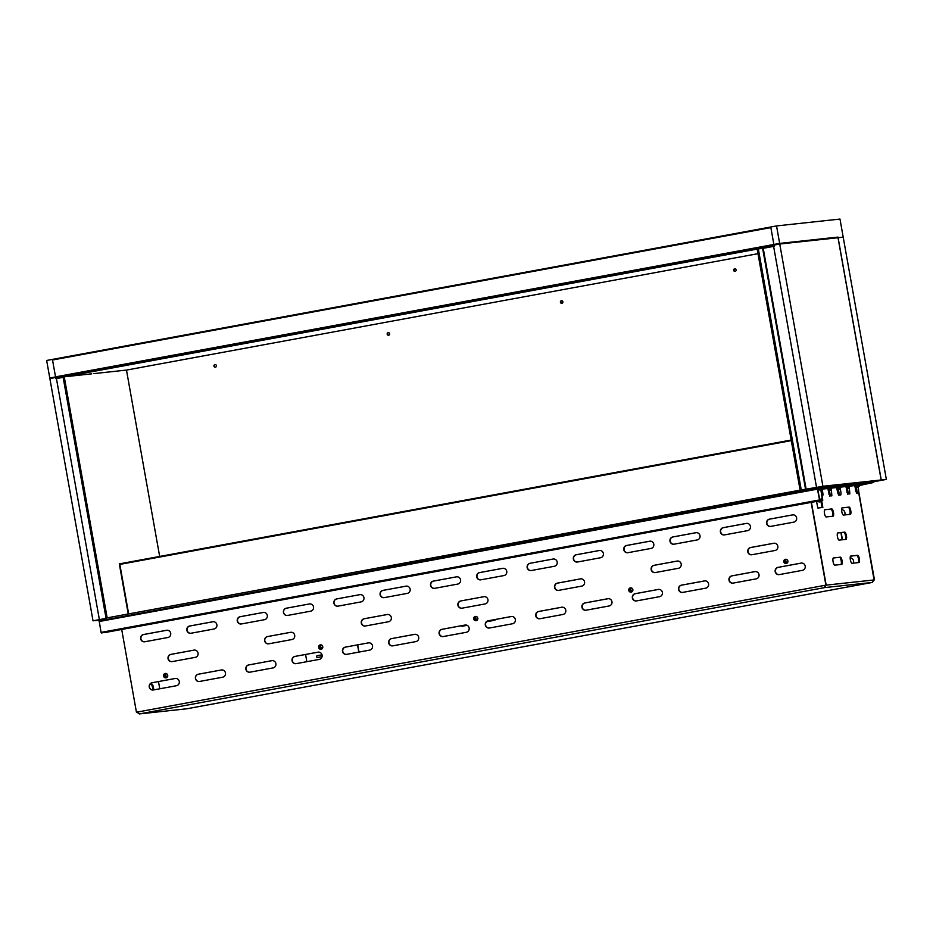 <?xml version="1.0" encoding="UTF-8"?>
<svg xmlns="http://www.w3.org/2000/svg" width="933" height="933" viewBox="0 0 933 933"><rect width="100%" height="100%" fill="white"/><g stroke="black" fill="none" stroke-linecap="round" stroke-linejoin="round"><path stroke-width="1.4" d="M817.506 488.519L99.015 620.946L801.47 491.131L817.343 488.542L873.708 482.443L859.375 485.498M820.958 489.032L822.218 488.892L823.046 494.677L822.346 496.857M827.968 488.332L831.21 487.924L831.874 495.831L830.918 495.936L830.008 493.93L829.122 488.146M845.59 486.455L849.193 485.976L849.858 493.895L848.89 493.989L847.992 491.983L847.094 486.233L845.59 486.455M836.948 487.411L838.102 487.201L839 492.951L839.91 494.968L840.866 494.863L839.712 495.073L838.755 495.178L837.846 493.16L836.598 487.423L839.863 486.979M854.943 485.417L858.173 485.008L858.838 492.916L857.882 493.021L856.972 491.015L856.086 485.23M99.015 620.946L98.793 619.734L106.082 618.392L98.945 619.722M106.234 619.279L106.024 618.078L801.26 489.93L817.133 487.329L873.486 481.241L873.708 482.443M817.343 488.542L817.133 487.329M805.797 490.665L805.576 489.463L801.26 489.93L758.319 248.878L757.164 249.088L800.106 490.14L801.26 489.93L801.47 491.131M757.981 253.683L742.878 256.47M735.682 257.788L683.691 267.374M676.495 268.704L624.504 278.291M617.308 279.608L565.316 289.195M558.121 290.525L506.129 300.099M498.933 301.429L446.942 311.016M439.746 312.345L387.755 321.92M380.559 323.25L328.568 332.836M321.372 334.166L269.38 343.741M262.185 345.07L210.193 354.657M202.997 355.974L151.006 365.561M143.81 366.891L126.48 370.086L129.699 388.198M131.028 395.662L138.492 437.542M139.822 445.006L147.274 486.886M148.604 494.338L156.068 536.218M157.397 543.682L159.671 556.441M735.192 271.351A1.318 1.26 83.8 0 1 734.912 268.762M561.958 303.283A1.318 1.26 83.8 0 1 561.678 300.694M388.734 335.215A1.318 1.26 83.8 0 1 388.455 332.626M215.5 367.147A1.318 1.26 83.8 0 1 215.22 364.558M733.641 270.302A1.318 1.26 83.8 0 1 734.737 268.774A1.318 1.26 83.8 0 1 736.137 269.94A1.318 1.26 83.8 0 1 735.017 271.386A1.318 1.26 83.8 0 1 733.641 270.302M560.406 302.234A1.318 1.26 83.8 0 1 561.503 300.706A1.318 1.26 83.8 0 1 562.902 301.872A1.318 1.26 83.8 0 1 561.794 303.318A1.318 1.26 83.8 0 1 560.406 302.234M387.172 334.166A1.318 1.26 83.8 0 1 388.28 332.626A1.318 1.26 83.8 0 1 389.667 333.804A1.318 1.26 83.8 0 1 388.56 335.25A1.318 1.26 83.8 0 1 387.172 334.166M213.949 366.098A1.318 1.26 83.8 0 1 215.045 364.558A1.318 1.26 83.8 0 1 216.444 365.736A1.318 1.26 83.8 0 1 215.325 367.182A1.318 1.26 83.8 0 1 213.949 366.098M126.48 370.086L120.812 370.693M131.121 396.152L129.617 387.708M139.903 445.484L138.411 437.052M148.697 494.828L147.192 486.396M73.707 375.789L64.237 376.815L107.178 617.868L106.024 618.078L63.082 377.025L758.319 248.878L758.109 247.665L762.424 247.198L62.873 375.812L758.109 247.665L758.319 248.878L762.646 248.411L758.319 248.878L762.646 248.411L762.424 247.198L779.755 244.014L843.199 237.157L839.98 219.068L776.536 225.926L779.755 244.014M155.974 535.729L157.479 544.172M118.654 370.926L111.82 371.672M109.662 371.905L102.828 372.64M93.836 373.608L100.682 372.873M91.691 373.841L84.856 374.588M82.699 374.821L75.865 375.556M64.237 376.815L63.082 377.025L62.873 375.812L63.082 377.025L758.319 248.878M856.086 485.265L854.885 485.918L855.771 491.026L856.727 493.23L857.695 493.125M845.951 486.385L847.735 494.21M829.11 488.181L827.921 489.044L829.764 496.146M821.646 488.95L821.868 491.388L821.355 488.985M829.647 488.087L829.997 490.513L829.355 488.122M830.638 487.982L830.86 490.42L830.347 488.017M838.639 487.119L838.895 489.545L838.347 487.143M839.712 495.073L840.866 494.863L841.03 492.729L839.887 487.014M839.63 487.014L839.852 489.44L839.338 487.038M847.63 486.14L847.887 488.577L847.339 486.175M848.622 486.035L848.843 488.472L848.319 486.07M856.622 485.172L856.96 487.597L856.331 485.207M857.602 485.067L857.824 487.504L857.31 485.102M735.239 257.87L743.333 256.388L735.239 257.87M676.052 268.786L684.146 267.293L676.052 268.786M616.865 279.69L624.958 278.197L616.865 279.69M557.677 290.606L565.771 289.113L557.677 290.606M498.49 301.511L506.572 300.018L498.49 301.511M439.303 312.427L447.385 310.934L439.303 312.427M380.104 323.331L388.198 321.838L380.104 323.331M320.917 334.247L329.011 332.754L320.917 334.247M261.73 345.152L269.824 343.659L261.73 345.152M118.526 370.949L120.963 370.681L118.538 370.937M109.534 371.917L111.972 371.649L109.534 371.917M100.542 372.885L102.98 372.617L100.542 372.885M202.543 356.068L210.625 354.575L202.543 356.068M143.355 366.972L151.438 365.479L143.355 366.972M85.008 374.565L82.582 374.821L85.008 374.565M76.016 375.533L73.59 375.801L76.016 375.533M762.646 248.411L774.192 246.277L762.646 248.411L762.424 247.198M63.141 377.34L55.863 378.681L55.642 377.48L62.931 376.139L55.642 377.48L55.863 378.681L63.141 377.34L56.435 378.576L99.376 619.629M774.192 246.277L773.97 245.076L774.192 246.277M820.912 488.764L820.632 488.181L817.448 489.137L819.664 500.566L822.778 500.24L820.912 488.764M820.807 489.697L820.527 489.114L817.868 490.012L819.757 499.645L822.358 499.365L820.807 489.697L817.914 490.233M104.449 632.644L822.778 500.24L104.449 632.644L101.056 632.399L99.178 620.923L817.518 488.519M820.434 486.979L817.296 487.318M816.608 487.434L806.1 489.37M816.55 487.434L773.609 246.382L763.217 248.306L806.159 489.359M873.335 481.265L869.451 481.72M770.868 227.594L773.865 244.469L55.537 376.874L52.528 359.998L770.868 227.594M735.227 268.821A1.225 1.178 -96.2 0 0 734.073 270.255A1.225 1.178 -96.2 0 0 735.484 271.235M561.993 300.753A1.225 1.178 -96.2 0 0 560.838 302.187A1.225 1.178 -96.2 0 0 562.261 303.167M388.769 332.673A1.225 1.178 -96.2 0 0 387.603 334.119A1.225 1.178 -96.2 0 0 389.026 335.099M215.535 364.605A1.225 1.178 -96.2 0 0 214.38 366.051A1.225 1.178 -96.2 0 0 215.791 367.031M733.093 583.113L756.197 578.857A3.674 3.522 -96.2 0 0 759.03 574.728A3.674 3.522 -96.2 0 0 754.902 571.626L731.81 575.883A3.674 3.522 -96.2 0 0 728.965 580.011A3.674 3.522 -96.2 0 0 733.093 583.113M732.976 583.137A3.674 3.522 83.8 0 1 732.067 575.859L755.159 571.602A3.674 3.522 83.8 0 1 755.287 571.579M636.469 600.922L659.573 596.665A3.674 3.522 -96.2 0 0 662.407 592.548A3.674 3.522 -96.2 0 0 658.278 589.434L635.186 593.691A3.674 3.522 -96.2 0 0 632.341 597.82A3.674 3.522 -96.2 0 0 636.469 600.922M636.353 600.945A3.674 3.522 83.8 0 1 635.443 593.668L658.535 589.411A3.674 3.522 83.8 0 1 658.663 589.388M539.845 618.731L562.949 614.474A3.674 3.522 -96.2 0 0 565.783 610.357A3.674 3.522 -96.2 0 0 561.654 607.243L538.563 611.5A3.674 3.522 -96.2 0 0 535.717 615.628A3.674 3.522 -96.2 0 0 539.845 618.731M539.729 618.754A3.674 3.522 83.8 0 1 538.819 611.477L561.911 607.22A3.674 3.522 83.8 0 1 562.039 607.196M443.222 636.551L466.313 632.294A3.674 3.522 -96.2 0 0 469.159 628.166A3.674 3.522 -96.2 0 0 465.031 625.052L441.939 629.32A3.674 3.522 -96.2 0 0 439.093 633.437A3.674 3.522 -96.2 0 0 443.222 636.551M443.105 636.563A3.674 3.522 83.8 0 1 442.195 629.285L465.287 625.028A3.674 3.522 83.8 0 1 465.415 625.005M346.598 654.36L369.69 650.103A3.674 3.522 -96.2 0 0 372.535 645.974A3.674 3.522 -96.2 0 0 368.407 642.872L345.303 647.129A3.674 3.522 -96.2 0 0 342.469 651.246A3.674 3.522 -96.2 0 0 346.598 654.36M346.481 654.371A3.674 3.522 83.8 0 1 345.572 647.094L368.663 642.837A3.674 3.522 83.8 0 1 368.78 642.814M779.288 574.6L802.392 570.343A3.674 3.522 -96.2 0 0 805.226 566.214A3.674 3.522 -96.2 0 0 801.097 563.112L778.005 567.369A3.674 3.522 -96.2 0 0 775.16 571.497A3.674 3.522 -96.2 0 0 779.288 574.6M779.172 574.623A3.674 3.522 83.8 0 1 778.262 567.346L801.354 563.089A3.674 3.522 83.8 0 1 801.482 563.066M682.664 592.408L705.768 588.152A3.674 3.522 -96.2 0 0 708.602 584.023A3.674 3.522 -96.2 0 0 704.473 580.921L681.382 585.178A3.674 3.522 -96.2 0 0 678.536 589.306A3.674 3.522 -96.2 0 0 682.664 592.408M682.548 592.432A3.674 3.522 83.8 0 1 681.638 585.154L704.73 580.897A3.674 3.522 83.8 0 1 704.858 580.874M586.041 610.217L609.144 605.96A3.674 3.522 -96.2 0 0 611.978 601.843A3.674 3.522 -96.2 0 0 607.85 598.729L584.758 602.986A3.674 3.522 -96.2 0 0 581.912 607.115A3.674 3.522 -96.2 0 0 586.041 610.217M585.924 610.24A3.674 3.522 83.8 0 1 585.014 602.963L608.106 598.706A3.674 3.522 83.8 0 1 608.234 598.683M489.417 628.026L512.509 623.769A3.674 3.522 -96.2 0 0 515.354 619.652A3.674 3.522 -96.2 0 0 511.226 616.538L488.134 620.795A3.674 3.522 -96.2 0 0 485.288 624.923A3.674 3.522 -96.2 0 0 489.417 628.026M489.3 628.049A3.674 3.522 83.8 0 1 488.391 620.772L511.482 616.515A3.674 3.522 83.8 0 1 511.611 616.491M392.793 645.846L415.885 641.589A3.674 3.522 -96.2 0 0 418.73 637.461A3.674 3.522 -96.2 0 0 414.602 634.347L391.498 638.615A3.674 3.522 -96.2 0 0 388.664 642.732A3.674 3.522 -96.2 0 0 392.793 645.846M392.676 645.858A3.674 3.522 83.8 0 1 391.767 638.58L414.858 634.323A3.674 3.522 83.8 0 1 414.975 634.3M770.705 526.387L793.796 522.13A3.674 3.522 -96.2 0 0 796.642 518.013A3.674 3.522 -96.2 0 0 792.514 514.899L769.41 519.156A3.674 3.522 -96.2 0 0 766.576 523.285A3.674 3.522 -96.2 0 0 770.705 526.387M770.588 526.41A3.674 3.522 83.8 0 1 769.678 519.133L792.77 514.876A3.674 3.522 83.8 0 1 792.887 514.853M674.081 544.196L697.173 539.939A3.674 3.522 -96.2 0 0 700.018 535.822A3.674 3.522 -96.2 0 0 695.89 532.708L672.786 536.965A3.674 3.522 -96.2 0 0 669.952 541.093A3.674 3.522 -96.2 0 0 674.081 544.196M673.953 544.219A3.674 3.522 83.8 0 1 673.055 536.942L696.146 532.685A3.674 3.522 83.8 0 1 696.263 532.661M577.457 562.016L600.549 557.747A3.674 3.522 -96.2 0 0 603.394 553.631A3.674 3.522 -96.2 0 0 599.266 550.517L576.162 554.773A3.674 3.522 -96.2 0 0 573.329 558.902A3.674 3.522 -96.2 0 0 577.457 562.016M577.329 562.028A3.674 3.522 83.8 0 1 576.419 554.75L599.522 550.493A3.674 3.522 83.8 0 1 599.639 550.47M480.833 579.825L503.925 575.568A3.674 3.522 -96.2 0 0 506.771 571.439A3.674 3.522 -96.2 0 0 502.642 568.337L479.539 572.594A3.674 3.522 -96.2 0 0 476.705 576.711A3.674 3.522 -96.2 0 0 480.833 579.825M480.705 579.836A3.674 3.522 83.8 0 1 479.795 572.559L502.899 568.302A3.674 3.522 83.8 0 1 503.015 568.279M384.209 597.633L407.301 593.376A3.674 3.522 -96.2 0 0 410.147 589.248A3.674 3.522 -96.2 0 0 406.018 586.146L382.915 590.402A3.674 3.522 -96.2 0 0 380.069 594.519A3.674 3.522 -96.2 0 0 384.209 597.633M384.081 597.645A3.674 3.522 83.8 0 1 383.171 590.367L406.275 586.111A3.674 3.522 83.8 0 1 406.391 586.099M724.509 534.901L747.601 530.644A3.674 3.522 -96.2 0 0 750.447 526.527A3.674 3.522 -96.2 0 0 746.318 523.413L723.215 527.67A3.674 3.522 -96.2 0 0 720.381 531.798A3.674 3.522 -96.2 0 0 724.509 534.901M724.393 534.924A3.674 3.522 83.8 0 1 723.483 527.646L746.575 523.39A3.674 3.522 83.8 0 1 746.692 523.366M627.886 552.709L650.977 548.452A3.674 3.522 -96.2 0 0 653.823 544.336A3.674 3.522 -96.2 0 0 649.695 541.222L626.591 545.478A3.674 3.522 -96.2 0 0 623.757 549.607A3.674 3.522 -96.2 0 0 627.886 552.709M627.757 552.733A3.674 3.522 83.8 0 1 626.859 545.455L649.951 541.198A3.674 3.522 83.8 0 1 650.068 541.175M531.262 570.529L554.354 566.273A3.674 3.522 -96.2 0 0 557.199 562.144A3.674 3.522 -96.2 0 0 553.071 559.03L529.967 563.299A3.674 3.522 -96.2 0 0 527.133 567.416A3.674 3.522 -96.2 0 0 531.262 570.529M531.134 570.541A3.674 3.522 83.8 0 1 530.224 563.264L553.327 559.007A3.674 3.522 83.8 0 1 553.444 558.984M434.638 588.338L457.73 584.081A3.674 3.522 -96.2 0 0 460.575 579.953A3.674 3.522 -96.2 0 0 456.447 576.851L433.344 581.107A3.674 3.522 -96.2 0 0 430.51 585.224A3.674 3.522 -96.2 0 0 434.638 588.338M434.51 588.35A3.674 3.522 83.8 0 1 433.6 581.072L456.704 576.816A3.674 3.522 83.8 0 1 456.82 576.804M338.014 606.147L361.106 601.89A3.674 3.522 -96.2 0 0 363.952 597.761A3.674 3.522 -96.2 0 0 359.823 594.659L336.72 598.916A3.674 3.522 -96.2 0 0 333.886 603.033A3.674 3.522 -96.2 0 0 338.014 606.147M337.886 606.17A3.674 3.522 83.8 0 1 336.976 598.881L360.08 594.624A3.674 3.522 83.8 0 1 360.196 594.613M853.229 563.159A3.674 3.522 -96.2 0 0 850.185 557.841M844.633 514.946A3.674 3.522 -96.2 0 0 841.589 509.628M751.893 554.75L774.996 550.493A3.674 3.522 -96.2 0 0 777.842 546.365A3.674 3.522 -96.2 0 0 773.714 543.263L750.61 547.519A3.674 3.522 -96.2 0 0 747.765 551.648A3.674 3.522 -96.2 0 0 751.893 554.75M751.776 554.773A3.674 3.522 83.8 0 1 750.867 547.496L773.97 543.239A3.674 3.522 83.8 0 1 774.087 543.216M655.269 572.559L678.373 568.302A3.674 3.522 -96.2 0 0 681.218 564.185A3.674 3.522 -96.2 0 0 677.078 561.071L653.986 565.328A3.674 3.522 -96.2 0 0 651.141 569.457A3.674 3.522 -96.2 0 0 655.269 572.559M655.153 572.582A3.674 3.522 83.8 0 1 654.243 565.305L677.346 561.048A3.674 3.522 83.8 0 1 677.463 561.025M558.645 590.367L581.749 586.111A3.674 3.522 -96.2 0 0 584.583 581.994A3.674 3.522 -96.2 0 0 580.454 578.88L557.363 583.137A3.674 3.522 -96.2 0 0 554.517 587.265A3.674 3.522 -96.2 0 0 558.645 590.367M558.529 590.391A3.674 3.522 83.8 0 1 557.619 583.113L580.723 578.857A3.674 3.522 83.8 0 1 580.839 578.833M462.022 608.188L485.125 603.931A3.674 3.522 -96.2 0 0 487.959 599.802A3.674 3.522 -96.2 0 0 483.83 596.688L460.739 600.957A3.674 3.522 -96.2 0 0 457.893 605.074A3.674 3.522 -96.2 0 0 462.022 608.188M461.905 608.199A3.674 3.522 83.8 0 1 460.995 600.922L484.099 596.665A3.674 3.522 83.8 0 1 484.215 596.642M365.398 625.996L388.501 621.74A3.674 3.522 -96.2 0 0 391.335 617.611A3.674 3.522 -96.2 0 0 387.207 614.509L364.115 618.766A3.674 3.522 -96.2 0 0 361.269 622.882A3.674 3.522 -96.2 0 0 365.398 625.996M365.281 626.008A3.674 3.522 83.8 0 1 364.371 618.731L387.475 614.474A3.674 3.522 83.8 0 1 387.592 614.462M811.15 502.374L825.903 585.154L136.44 712.229L121.698 629.46M136.44 712.229L137.722 712.019L139.285 713.932L186.542 708.812M249.974 672.168L273.066 667.911A3.674 3.522 -96.2 0 0 275.911 663.783A3.674 3.522 -96.2 0 0 271.783 660.681L248.679 664.937A3.674 3.522 -96.2 0 0 245.846 669.054A3.674 3.522 -96.2 0 0 249.974 672.168M296.169 663.655L319.261 659.398A3.674 3.522 -96.2 0 0 322.107 655.269A3.674 3.522 -96.2 0 0 317.978 652.167L294.875 656.424A3.674 3.522 -96.2 0 0 292.041 660.541A3.674 3.522 -96.2 0 0 296.169 663.655M287.586 615.442L310.677 611.185A3.674 3.522 -96.2 0 0 313.523 607.056A3.674 3.522 -96.2 0 0 309.394 603.954L286.291 608.211A3.674 3.522 -96.2 0 0 283.445 612.34A3.674 3.522 -96.2 0 0 287.586 615.442M241.39 623.955L264.482 619.699A3.674 3.522 -96.2 0 0 267.328 615.57A3.674 3.522 -96.2 0 0 263.199 612.468L240.096 616.725A3.674 3.522 -96.2 0 0 237.25 620.853A3.674 3.522 -96.2 0 0 241.39 623.955M268.774 643.805L291.877 639.548A3.674 3.522 -96.2 0 0 294.711 635.42A3.674 3.522 -96.2 0 0 290.583 632.317L267.491 636.574A3.674 3.522 -96.2 0 0 264.645 640.691A3.674 3.522 -96.2 0 0 268.774 643.805M172.15 661.614L195.254 657.357A3.674 3.522 -96.2 0 0 198.088 653.228A3.674 3.522 -96.2 0 0 193.959 650.126L170.867 654.383A3.674 3.522 -96.2 0 0 168.022 658.511A3.674 3.522 -96.2 0 0 172.15 661.614M153.35 689.977L176.442 685.72A3.674 3.522 -96.2 0 0 179.288 681.591A3.674 3.522 -96.2 0 0 175.159 678.489L152.056 682.746A3.674 3.522 -96.2 0 0 149.222 686.875A3.674 3.522 -96.2 0 0 153.35 689.977M199.545 681.463L222.637 677.206A3.674 3.522 -96.2 0 0 225.483 673.078A3.674 3.522 -96.2 0 0 221.354 669.976L198.251 674.232A3.674 3.522 -96.2 0 0 195.417 678.349A3.674 3.522 -96.2 0 0 199.545 681.463M190.95 633.25L214.054 628.994A3.674 3.522 -96.2 0 0 216.899 624.865A3.674 3.522 -96.2 0 0 212.759 621.763L189.667 626.02A3.674 3.522 -96.2 0 0 186.822 630.148A3.674 3.522 -96.2 0 0 190.95 633.25M144.755 641.764L167.858 637.507A3.674 3.522 -96.2 0 0 170.704 633.379A3.674 3.522 -96.2 0 0 166.575 630.276L143.472 634.533A3.674 3.522 -96.2 0 0 140.626 638.662A3.674 3.522 -96.2 0 0 144.755 641.764M249.857 672.192A3.674 3.522 83.8 0 1 248.948 664.902L272.039 660.646A3.674 3.522 83.8 0 1 272.156 660.634M296.053 663.666A3.674 3.522 83.8 0 1 295.143 656.389L318.235 652.132A3.674 3.522 83.8 0 1 318.351 652.12M287.457 615.465A3.674 3.522 83.8 0 1 286.548 608.176L309.651 603.919A3.674 3.522 83.8 0 1 309.768 603.908M241.262 623.979A3.674 3.522 83.8 0 1 240.352 616.701L263.456 612.433A3.674 3.522 83.8 0 1 263.572 612.421M268.657 643.828A3.674 3.522 83.8 0 1 267.748 636.539L290.839 632.282A3.674 3.522 83.8 0 1 290.968 632.271M172.034 661.637A3.674 3.522 83.8 0 1 171.124 654.36L194.216 650.091A3.674 3.522 83.8 0 1 194.344 650.079M153.234 690A3.674 3.522 83.8 0 1 152.324 682.711L175.416 678.454A3.674 3.522 83.8 0 1 175.532 678.443M199.429 681.487A3.674 3.522 83.8 0 1 198.519 674.197L221.611 669.941A3.674 3.522 83.8 0 1 221.727 669.929M190.833 633.274A3.674 3.522 83.8 0 1 189.924 625.996L213.027 621.74A3.674 3.522 83.8 0 1 213.144 621.716M144.638 641.787A3.674 3.522 83.8 0 1 143.729 634.51L166.832 630.253A3.674 3.522 83.8 0 1 166.949 630.23M825.413 585.271L824.702 586.659L824.62 585.388L824.854 587.568L872.227 582.449L874.093 579.941L826.171 585.119L811.407 502.327L826.171 585.119L824.889 585.353L824.854 587.568L825.903 585.154M137.967 712.532L136.719 712.206L137.722 712.031M824.854 587.568L139.437 713.908L136.824 712.194M139.437 713.908L186.67 708.8M149.98 684.356L150.924 684.251A3.674 1.038 -100.4 0 1 152.219 686.175A3.674 1.038 -100.4 0 1 152.779 690M153.642 689.919A3.674 1.038 79.6 0 0 153.094 686.07A3.674 1.038 79.6 0 0 151.787 684.099L150.015 684.286M874.093 579.941L858.908 492.484M874.093 579.953L858.722 492.939L874.478 579.894M857.963 485.253L857.952 485.253A2.146 0.606 79.6 0 0 857.963 485.253A2.146 0.606 79.6 0 0 857.952 485.253L859.305 485.113L859.468 486.011L859.176 485.113M858.232 486.291L859.468 486.011M858.208 486.14L859.34 486.023M821.985 489.137L827.944 488.495M830.976 488.169L836.936 487.516M839.968 487.189L845.928 486.548M848.96 486.221L854.92 485.58M850.756 556.045L857.672 555.298A3.674 1.038 -100.4 0 1 859.351 558.774A3.674 1.038 -100.4 0 1 858.99 562.529A3.674 1.038 -100.4 0 1 858.966 562.529L852.051 563.287A3.674 1.038 -100.4 0 1 850.371 559.812A3.674 1.038 -100.4 0 1 850.733 556.056A3.674 1.038 -100.4 0 1 850.756 556.045L850.721 556.056M837.822 532.883L844.738 532.137A3.674 1.038 -100.4 0 1 846.406 535.6A3.674 1.038 -100.4 0 1 846.044 539.356A3.674 1.038 -100.4 0 1 846.021 539.367L839.105 540.114A3.674 1.038 -100.4 0 1 837.437 536.65A3.674 1.038 -100.4 0 1 837.799 532.883A3.674 1.038 -100.4 0 1 837.822 532.883L837.776 532.883M841.671 564.407L834.755 565.153A3.674 1.038 -100.4 0 1 833.087 561.689A3.674 1.038 -100.4 0 1 833.449 557.922A3.674 1.038 -100.4 0 1 833.472 557.922L840.388 557.176A3.674 1.038 -100.4 0 1 842.056 560.64A3.674 1.038 -100.4 0 1 841.694 564.395A3.674 1.038 -100.4 0 1 841.671 564.407M850.371 514.328L843.455 515.074A3.674 1.038 -100.4 0 1 841.788 511.611A3.674 1.038 -100.4 0 1 842.149 507.844A3.674 1.038 -100.4 0 1 842.172 507.844L849.088 507.097A3.674 1.038 -100.4 0 1 850.756 510.561A3.674 1.038 -100.4 0 1 850.395 514.316A3.674 1.038 -100.4 0 1 850.371 514.328M824.889 509.71L831.793 508.963A3.674 1.038 -100.4 0 1 833.472 512.427A3.674 1.038 -100.4 0 1 833.111 516.194A3.674 1.038 -100.4 0 1 833.087 516.194L826.171 516.94A3.674 1.038 -100.4 0 1 824.492 513.477A3.674 1.038 -100.4 0 1 824.865 509.71A3.674 1.038 -100.4 0 1 824.889 509.71L824.842 509.721M816.55 501.383L817.809 508.019L822.824 507.47L821.67 500.438M822.008 507.564L822.859 507.167M820.795 500.601L821.996 507.319M858.278 562.611A3.674 1.038 79.6 0 0 858.418 558.622A3.674 1.038 79.6 0 0 856.809 555.462L850.569 556.138M845.345 539.437A3.674 1.038 79.6 0 0 845.485 535.449A3.674 1.038 79.6 0 0 843.875 532.288L837.636 532.965M840.995 564.477A3.674 1.038 79.6 0 0 841.134 560.488A3.674 1.038 79.6 0 0 839.525 557.328L833.286 558.004M849.695 514.398A3.674 1.038 79.6 0 0 849.835 510.409A3.674 1.038 79.6 0 0 848.225 507.249L841.986 507.925M832.399 516.264A3.674 1.038 79.6 0 0 832.551 512.287A3.674 1.038 79.6 0 0 830.93 509.115L824.702 509.791M167.439 674.559A2.146 2.053 83.8 0 1 165.911 677.848A2.146 2.053 83.8 0 1 163.613 675.947A2.146 2.053 83.8 0 1 167.439 674.559M165.712 676.787L164.453 676.332L166.214 676.25L165.258 674.699L164.453 676.332M165.596 674.664L164.803 676.297M322.48 645.986A2.146 2.053 83.8 0 1 320.952 649.275A2.146 2.053 83.8 0 1 318.654 647.362A2.146 2.053 83.8 0 1 322.48 645.986M320.754 648.202L319.494 647.747L321.255 647.665L320.299 646.126L319.494 647.747M320.637 646.091L319.844 647.712M477.521 617.413A2.146 2.053 83.8 0 1 476.005 620.69L475.97 620.702A2.146 2.053 83.8 0 1 473.696 618.789A2.146 2.053 83.8 0 1 477.463 617.413A2.146 2.053 83.8 0 1 475.97 620.702C473.159 619.559 473.008 618.136 475.503 616.433L475.573 616.433A2.146 2.053 83.8 0 1 477.521 617.413M475.795 619.629L474.547 619.174L476.296 619.092L475.34 617.541L474.547 619.174M475.678 617.506L474.885 619.139M632.562 588.828A2.146 2.053 83.8 0 1 631.046 592.117L631.011 592.117A2.146 2.053 83.8 0 1 628.737 590.204A2.146 2.053 83.8 0 1 632.504 588.84A2.146 2.053 83.8 0 1 631.011 592.117C628.201 590.986 628.049 589.563 630.545 587.86L630.615 587.848A2.146 2.053 83.8 0 1 632.562 588.828M630.836 591.044L629.588 590.601L631.338 590.519L630.381 588.968L629.588 590.601M630.72 588.933L629.927 590.554M787.604 560.255A2.146 2.053 83.8 0 1 786.087 563.532L786.053 563.544A2.146 2.053 83.8 0 1 783.778 561.631A2.146 2.053 83.8 0 1 787.545 560.255A2.146 2.053 83.8 0 1 786.053 563.544C783.242 562.401 783.09 560.978 785.586 559.275L785.656 559.275A2.146 2.053 83.8 0 1 787.604 560.255M785.878 562.471L784.63 562.016L786.379 561.934L785.423 560.383L784.63 562.016M785.773 560.348L784.968 561.981M776.536 225.926L46.65 360.465L49.869 378.541L62.931 376.139M873.58 481.766L886.35 479.41L843.199 237.157L838.009 237.717L881.16 479.97L886.35 479.41M881.253 479.959L837.986 237.099L779.638 243.408L822.906 486.268L881.253 479.959L873.51 481.393L881.16 479.97M779.638 243.408L762.319 246.604L805.576 489.463L822.906 486.268M67.141 375.031L49.764 377.947L93.02 620.807L98.875 620.165M106.082 618.392L93.02 620.807M128.241 613.984L119.319 563.882L791.184 440.038M791.289 440.633L119.832 564.395L128.649 613.902M842.452 539.752L841.181 532.58M842.196 539.775L840.913 532.615L842.172 539.775M159.776 688.787L158.493 681.58M818.638 501.033L819.162 502.117L819.267 500.881M322.013 654.826L317.407 655.677A0.921 0.886 -96.2 0 0 317.582 657.497M357.712 644.855L358.995 652.074M357.537 644.89L358.82 652.097M305.569 654.465L306.852 661.684M322.013 654.814L317.243 655.701A0.921 0.886 -96.2 0 0 316.532 656.727A0.921 0.886 -96.2 0 0 317.558 657.508L322.048 656.68M461.299 625.763A1.528 1.469 -96.2 0 0 462.581 626.171L467.13 625.343M486.548 621.763L494.338 620.317A1.528 1.469 -96.2 0 0 495.4 619.477M462.581 626.171L467.106 625.332M486.56 621.751L494.338 620.317M495.575 619.442A1.528 1.469 83.8 0 1 494.513 620.293M829.67 496.053L830.825 495.831M828.854 494.14L830.008 493.93M828.796 493.942L829.95 493.732M827.921 489.044L829.075 488.834M827.909 488.822L829.064 488.612M838.755 495.178L839.91 494.968M838.662 495.073L839.817 494.863M837.846 493.16L839 492.951M837.787 492.974L838.942 492.764M836.913 488.076L838.067 487.854M836.901 487.854L838.056 487.644M847.654 494.105L848.808 493.895M846.837 492.192L847.992 491.983M846.779 492.006L847.934 491.784M845.904 487.096L847.059 486.886M845.893 486.886L847.047 486.676M857.684 493.137L858.838 492.916L857.684 493.125M856.727 493.23L857.882 493.021M856.646 493.137L857.8 492.927M855.818 491.224L856.972 491.015M855.771 491.026L856.926 490.816M854.896 486.128L856.051 485.918M854.885 485.918L856.039 485.696M817.448 489.137L99.12 621.541M819.384 499.983L101.056 632.399M819.664 500.566L101.335 632.982M820.527 489.114L817.844 489.615M822.416 498.735L819.536 499.272M872.227 582.449L186.81 708.788L872.25 582.437M151.787 684.099L150.924 684.251M830.93 509.115L831.793 508.963M848.225 507.249L849.088 507.097M839.525 557.328L840.388 557.176M843.875 532.288L844.738 532.137M856.809 555.462L857.672 555.298M167.38 674.571A2.146 2.053 83.8 0 1 165.887 677.848C163.077 676.717 162.913 675.294 165.421 673.591A2.146 2.053 83.8 0 1 167.38 674.571M322.421 645.998A2.146 2.053 83.8 0 1 320.929 649.275C318.118 648.132 317.955 646.721 320.462 645.018A2.146 2.053 83.8 0 1 322.421 645.998M824.76 586.297L824.784 587.137"/></g></svg>
